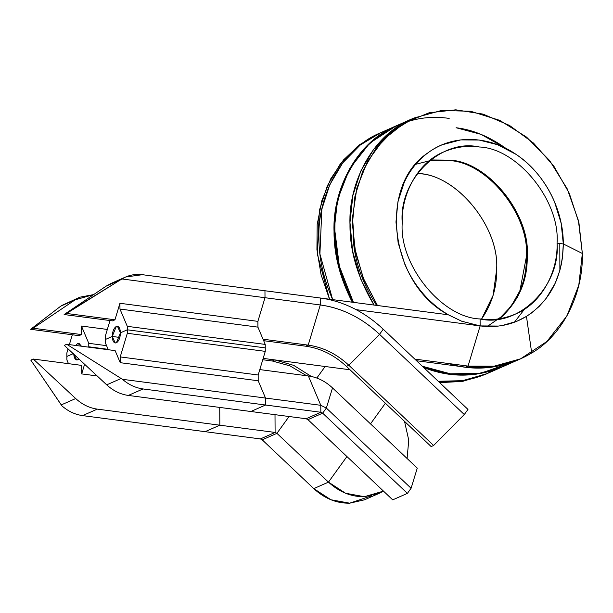 <?xml version="1.0" encoding="UTF-8"?>
<svg xmlns="http://www.w3.org/2000/svg" width="613" height="613" viewBox="0 0 613 613"><rect width="100%" height="100%" fill="white"/><g stroke="black" fill="none" stroke-linecap="round" stroke-linejoin="round"><path stroke-width="0.92" d="M125.627 277.015L142.431 274.693C134.967 273.773 128.14 275.199 121.941 278.961L125.627 277.015L110.93 283.497L106.202 286.118L121.941 278.961L265 297.711L264.962 290.761L448.341 314.798C390.006 284.057 377.593 185.923 427.866 152.89C452.294 134.408 488.048 135.029 516.123 154.407C544.382 173.081 563.462 209.294 563.309 243.943L582.35 253.453L578.948 222.917L569.262 193.248L553.83 166.131L533.517 143.09L509.487 125.42L483.075 114.11L455.781 109.819L429.138 112.769L404.657 122.807L383.707 139.358L367.478 161.495L356.889 187.961L352.521 217.278L354.636 247.782L363.103 277.758L377.455 305.504L363.992 279.957L355.517 252.403L352.429 224.174L354.889 196.627L362.766 171.088L375.685 148.798L393.017 130.83L413.944 118.041L441.467 110.478L470.677 111.267L499.679 120.34L526.567 137.113L549.6 160.483L567.27 188.934L578.434 220.611L582.35 253.453L578.795 285.198L566.964 315.856L546.873 341.51L520.529 358.85L494.178 366.168L468.056 366.084L414.809 359.103L468.056 366.084L480.132 325.917L356.138 309.657L480.132 325.917L480.094 318.959C441.812 317.787 398.994 264.916 402.235 222.826C398.55 179.824 440.87 138.117 479.19 146.982C517.472 148.162 560.29 201.033 557.048 243.123L563.309 243.943L561.148 223.224L554.512 201.8C550.374 192.061 545.018 183.134 538.459 175.012C531.877 166.905 524.437 160.039 516.123 154.407L497.572 144.722L479.159 140.032L460.761 139.894L442.287 144.729C434.027 148.185 426.64 153.104 420.135 159.495C413.652 165.908 408.388 173.448 404.342 182.115L397.921 201.823L395.975 222.006L398.136 242.725L404.772 264.142C408.917 273.881 414.265 282.815 420.825 290.937C427.407 299.044 434.847 305.91 443.161 311.542L448.341 314.798L461.712 321.227L480.132 325.917L498.522 326.055L502.43 325.472L516.997 321.22L526.46 316.385L531.417 313.051L539.149 306.446L545.961 298.715L555.248 283.145L559.868 270.379L561.362 264.119L562.458 257.575L563.309 243.943L557.048 243.123C560.734 286.118 518.414 327.825 480.094 318.959L480.132 325.917C496.982 328.009 512.422 324.829 526.46 316.385C550.382 300.661 562.665 276.517 563.309 243.943L582.35 253.453C583.453 294.048 562.412 335.411 531.709 352.996L526.46 316.385L531.709 352.996C512.43 364.582 491.212 368.942 468.056 366.084L480.132 325.917L461.712 321.227L448.341 314.798L320.239 298.002C332.553 299.642 344.521 303.527 356.138 309.657C365.861 314.821 374.888 321.342 383.225 329.219L467.98 409.423L383.225 329.219C374.888 321.342 365.861 314.821 356.138 309.657C344.521 303.527 332.553 299.642 320.239 298.002L320.27 304.96L320.239 298.002L142.431 274.693L264.962 290.761L265 297.711L320.27 304.96L308.201 345.127L263.031 339.211L308.201 345.127C323.151 347.234 336.698 353.946 348.858 365.279L433.606 445.482L431.154 446.563L346.406 366.359C334.246 355.027 320.699 348.314 305.749 346.207L263.659 340.69L305.749 346.207L308.201 345.127C323.151 347.219 336.706 353.939 348.858 365.271L433.606 445.482L431.154 446.563L346.406 366.359L348.858 365.279L379.547 334.323C361.823 317.802 342.069 308.01 320.27 304.96L308.201 345.127L305.749 346.207C320.699 348.314 334.246 355.027 346.406 366.359L348.858 365.279L379.539 334.33L464.294 414.534L433.606 445.482L464.294 414.534L467.98 409.423L464.294 414.534L379.539 334.33L383.225 329.219L379.539 334.33M116.056 281.765L106.202 286.118L64.127 314.538L112.516 320.875L114.968 319.794L112.516 320.875L64.127 314.538L66.579 313.458L114.968 319.794L119.933 303.282L119.964 309.052L257.92 327.135L265.237 344.414L257.92 327.135L257.889 321.365L257.92 327.135L119.964 309.052L119.933 303.282L257.889 321.365L119.933 303.282L114.968 319.794L66.579 313.458L120.623 279.75L106.202 286.118L64.127 314.538L121.941 278.961L265 297.711L257.889 321.365L265 297.711L320.27 304.96C331.733 306.477 342.882 310.071 353.709 315.741C362.98 320.622 371.593 326.821 379.547 334.323M465.604 367.164L468.056 366.084L465.604 367.164L416.526 360.735L465.604 367.164L491.726 367.248L518.077 359.931C494.63 369.47 471.474 370.673 448.601 363.532M374.014 305.059C357.762 277.934 349.747 251.046 349.977 224.389C348.337 182.774 372.535 134.875 411.79 118.983L391.224 131.389L373.792 149.151L360.789 171.088L352.881 195.509L349.977 222.519L352.605 251.154L360.858 279.352L374.014 305.059M520.529 358.85L502.997 366.589C476.017 377.585 449.13 377.47 422.349 366.245L450.517 373.823L480.546 373.325L510.391 362.934M449.183 118.409C419.836 114.125 392.81 123.037 368.084 145.158C345.387 169.77 334.323 198.397 334.89 231.047L339.372 266.234L353.433 302.355C340.889 277.973 334.706 254.203 334.89 231.047C333.25 189.432 357.456 141.526 396.703 125.642L414.242 117.903M105.39 339.472L105.367 335.993L105.39 339.472L112.233 336.453C112.47 331.403 113.826 328.078 116.301 326.461C118.784 325.894 120.163 328.009 120.454 332.821L117.443 326.285L116.301 326.461L112.233 336.453L105.39 339.472L105.405 342.943L108.279 349.716L105.405 342.943L105.39 339.472M119.964 309.052L127.282 326.331L119.964 309.052M265.237 344.414L127.282 326.331L127.297 329.802L127.282 326.331L265.237 344.414L265.253 347.885L127.297 329.802L120.454 332.821L127.297 329.802L265.253 347.885L265.276 351.364L127.32 333.28L127.297 329.802L127.32 333.28L120.217 356.919L127.32 333.28L265.276 351.364L265.237 344.414M119.849 337.449L112.233 336.453L119.849 337.449M110.011 320.553L105.367 335.993L110.011 320.553M308.362 375.953L320.798 405.308L320.837 412.258L265.559 405.017L320.837 412.258L322.66 413.162L307.948 419.652L322.66 413.162L326.346 408.059L320.798 405.308L265.521 398.059L258.203 380.773L120.248 362.689L115.129 350.621L66.74 344.276L64.288 345.357L106.716 384.849C113.198 390.795 120.401 394.328 128.324 395.439L306.125 418.748L320.837 412.258L320.798 405.308L265.521 398.059L258.203 380.773L258.173 375.003L258.203 380.773L120.248 362.689L115.129 350.621L66.74 344.276L121.136 378.489L66.74 344.276L64.288 345.357L106.716 384.849L121.136 378.489L122.462 379.309L265.521 398.059L265.559 405.017L250.855 411.499L265.559 405.017L143.028 388.949L265.559 405.017L265.521 398.059L122.462 379.309C128.715 384.703 135.565 387.914 143.028 388.949C135.565 387.914 128.715 384.703 122.462 379.309L121.136 378.489L106.716 384.849C113.198 390.795 120.401 394.328 128.324 395.439L143.028 388.949L128.324 395.439L306.125 418.748L307.948 419.652L306.125 418.748L320.837 412.258L322.66 413.162L326.346 408.059L320.798 405.308L308.362 375.953L259.797 369.585L308.362 375.953C317.243 377.194 325.296 381.186 332.522 387.922L417.269 468.125L411.093 488.262L407.407 493.373L392.703 499.856L407.407 493.373L411.093 488.262L326.346 408.059L332.522 387.922L417.269 468.125L411.093 488.262L326.346 408.059L332.522 387.922M120.454 332.821L116.386 342.813L115.252 342.989L112.233 336.453C112.524 341.265 113.903 343.38 116.386 342.813C118.861 341.196 120.217 337.87 120.454 332.821M258.173 375.003L120.217 356.919L258.173 375.003L265.276 351.364L258.173 375.003M120.248 362.689L120.217 356.919L120.248 362.689M307.948 419.652L392.703 499.856L307.948 419.652M322.66 413.162L407.407 493.373L322.66 413.162M499.679 318.729C518.406 301.964 527.601 281.137 527.257 256.265C530.498 214.175 487.68 161.303 449.398 160.123L429.813 160.361M557.048 243.123C560.29 201.033 517.472 148.162 479.19 146.982C467.512 145.289 455.735 146.913 443.858 151.855C417.43 162.552 401.132 194.804 402.235 222.826C398.994 264.916 441.812 317.787 480.094 318.959C491.772 320.653 503.549 319.028 515.426 314.094C541.854 303.397 558.152 271.138 557.048 243.123M524.529 309.159L514.407 322.231L524.529 309.159M487.22 326.507L504.361 314.63L517.341 297.474L524.973 277.191L527.257 256.265C530.498 214.175 487.68 161.303 449.398 160.123L432.64 159.97L415.668 164.315M456.095 127.734C472.669 129.665 489.358 136.599 506.162 148.53L481.036 134.37L456.095 127.734M559.807 243.484L559.884 270.318M376.558 305.389C361.9 282.516 354.061 259.33 353.034 235.836M404.526 421.361L408.756 440.211L407.086 458.493L408.756 440.211L404.526 421.361M385.385 403.247L370.505 423.867L385.385 403.247M383.47 491.128L379.225 493.312L364.39 496.699L345.571 493.258L328.468 482.125L313.764 488.607L262.218 439.827L260.395 438.923L262.218 439.827L276.923 433.337L289.068 416.511L276.923 433.337L328.468 482.125C339.303 492.078 351.272 496.936 364.39 496.699L383.47 491.128M379.225 493.312L364.52 499.802L349.686 503.181L330.867 499.741L313.764 488.607L262.218 439.827L276.923 433.337L275.099 432.433L260.395 438.923L205.117 431.675L260.395 438.923L275.099 432.433L276.923 433.337L328.468 482.125L313.764 488.607C324.591 498.568 336.568 503.426 349.686 503.181L371.539 495.802M346.927 456.539L328.468 482.125L346.927 456.539M396.282 125.834L369.777 143.113L349.54 168.797L337.61 199.554L334.031 231.423L338.453 266.333L352.291 302.209C339.939 277.988 333.855 254.387 334.031 231.423C332.392 189.808 356.597 141.902 395.852 126.017L396.282 125.834M423.667 367.493L449.666 374.198L476.01 374.252L502.139 366.965C475.841 377.677 449.681 377.853 423.667 367.493M388.895 129.527L388.45 129.68M378.612 133.619L359.678 144.668L343.51 159.947L330.729 178.858L321.84 200.681L317.182 224.565L316.929 249.598L321.097 274.808L329.526 299.221L317.365 254.242L319.404 210.274L327.311 185.862L340.307 163.916L357.739 146.155L380.765 132.676C341.51 148.561 317.304 196.459 318.944 238.074C318.821 257.82 323.388 278.34 332.644 299.634L319.909 253.966L321.856 209.194L329.763 184.781L342.759 162.836L360.191 145.074L380.765 132.676L395.852 126.017M438.226 381.271C454.463 383.018 470.738 380.466 487.051 373.624L462.608 380.673L438.226 381.271M526.406 256.64C529.64 214.55 486.822 161.679 448.547 160.506L429.437 160.66L448.547 160.506C486.822 161.679 529.64 214.55 526.406 256.64L519.916 290.685L511.227 306.155L499.197 318.806C517.686 302.033 526.751 281.313 526.406 256.64M496.614 269.781C499.963 226.986 455.758 173.678 417.292 173.471L418.756 173.648C457.03 174.82 499.848 227.691 496.614 269.781C496.944 287.428 491.925 303.879 481.55 319.135L493.113 295.351L496.614 269.781M502.139 366.965L484.599 374.704L462.179 381.432L439.69 382.65L462.953 381.294L484.883 374.581M385.631 130.883L387.278 130.331M485.833 374.145L493.58 370.152M272.272 360.98L262.755 359.731L272.272 360.98L274.716 359.9L263.161 358.383L325.143 366.505L316.821 378.045L325.143 366.505L274.716 359.9L293.719 365.371L311.343 376.459L293.719 365.371L274.716 359.9L272.272 360.98L289.972 365.884L306.615 375.723M325.143 366.505L350.008 369.769L325.143 366.505M219.822 425.192L275.099 432.433L275.007 414.672L275.099 432.433L219.822 425.192L205.117 431.675L82.586 415.614L97.291 409.124C89.375 408.013 82.173 404.488 75.69 398.542L61.262 404.902L62.028 405.967C68.273 411.361 75.123 414.58 82.586 415.614C75.123 414.58 68.273 411.361 62.028 405.967L30.811 360.122L33.263 359.042L30.811 360.122L61.262 404.902L75.69 398.542L33.263 359.042L75.69 398.542C82.173 404.488 89.375 408.013 97.291 409.124L219.822 425.192L219.73 407.423L219.822 425.192L205.117 431.675L82.586 415.614L97.291 409.124L219.822 425.192M108.11 349.326L88.785 346.797L88.762 343.318L81.445 326.047L81.491 334.568L79.039 335.648L30.65 329.304L33.102 328.223L75.169 299.803L79.905 297.182L93.62 294.608L75.169 299.803L60.748 306.163L75.169 299.803L33.102 328.223L81.491 334.568L33.102 328.223L30.65 329.304L60.748 306.163L30.65 329.304L79.039 335.648L81.491 334.568L81.445 326.047L88.762 343.318L106.555 345.655L88.762 343.318L88.785 347.165L88.142 347.081L108.11 349.326M72.326 334.767L69.369 344.621L72.326 334.767M68.081 348.889L66.848 352.988L66.871 356.459L73.713 353.44L66.871 356.459L66.886 359.938L68.464 363.655L66.886 359.938L66.848 352.988L68.081 348.889M75.736 345.456L77.782 343.456L78.924 343.272L81.437 346.199L77.782 343.456L75.736 345.456M79.905 297.182L61.499 305.619M107.336 329.442L81.445 326.047L107.336 329.442M73.736 354.145L76.732 359.984L78.97 359.019L77.866 359.8C75.391 360.375 74.004 358.253 73.713 353.44M81.652 365.386L81.698 373.907L84.594 364.26L81.698 373.907L97.138 375.93L81.698 373.907L81.652 365.386L33.263 359.042L81.652 365.386"/></g></svg>
